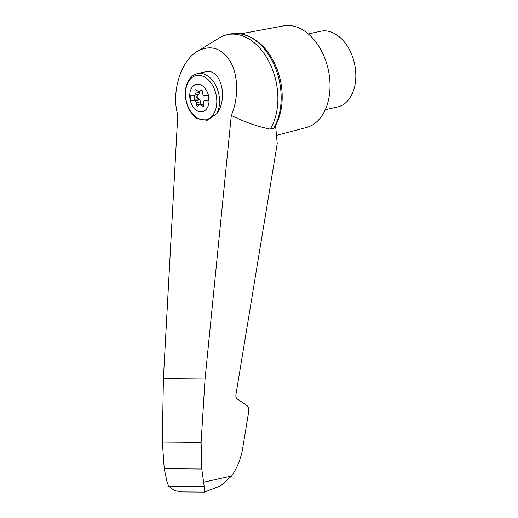 <?xml version="1.0" encoding="UTF-8"?>
<svg xmlns="http://www.w3.org/2000/svg" width="518" height="518" viewBox="0 0 518 518"><rect width="100%" height="100%" fill="white"/><g stroke="black" fill="none" stroke-linecap="round" stroke-linejoin="round"><path stroke-width="0.78" d="M199.203 91.239L199.313 92.327L195.111 93.259A2.907 1.955 -102.6 0 1 194.82 95.124L190.145 95.092L190.805 100.829L195.487 100.868A2.907 1.955 -102.6 0 1 196.205 102.739L196.477 104.863A1.457 0.978 -102.6 0 0 197.785 106.268A1.457 0.978 -102.6 0 0 198.096 106.106L199.255 105.083A2.907 1.955 -102.6 0 1 199.877 104.759L203.807 103.885M200.854 104.545A1.457 0.978 -102.6 0 1 200.68 103.924L200.414 101.8A2.907 1.955 -102.6 0 0 199.171 99.378L197.785 98.278A1.457 0.978 -102.6 0 1 197.5 95.817L198.634 94.736A2.907 1.955 -102.6 0 0 199.313 92.327M208.935 98.103A13.98 9.402 77.4 0 1 196.018 109.939A13.98 9.402 77.4 0 1 193.253 86.046A13.98 9.402 77.4 0 1 208.935 98.103M208.469 99.301L208.236 99.534A2.907 1.955 -102.6 0 0 207.841 100.078L203.982 100.932L208.663 100.971L208.003 95.228L203.321 95.195A2.907 1.955 -102.6 0 1 202.596 93.324L202.331 91.2A1.457 0.978 -102.6 0 0 201.023 89.795A1.457 0.978 -102.6 0 0 200.712 89.957L199.553 90.974A2.907 1.955 -102.6 0 1 198.931 91.297A2.907 1.955 -102.6 0 1 197.623 90.961L196.218 89.918A1.457 0.978 -102.6 0 0 195.571 89.75A1.457 0.978 -102.6 0 0 194.891 91.142L195.111 93.259M203.982 100.932A2.907 1.955 -102.6 0 0 203.697 102.797L203.917 104.921A1.457 0.978 -102.6 0 1 203.237 106.313A1.457 0.978 -102.6 0 1 202.583 106.138L201.185 105.102A2.907 1.955 -102.6 0 0 199.877 104.759M198.634 94.736L198.277 94.813A2.907 1.955 -102.6 0 0 198.679 94.27L194.82 95.124M231.306 115.384C238.545 98.621 238.403 76.748 230.957 62.652C222.17 48.064 211.02 44.257 197.507 51.23C180.814 60.781 171.076 92.256 177.784 114.964L163.403 378.6L162.341 442.003L164.251 468.719L167.003 481.85L168.654 486.13L204.202 486.408L201.793 469.017L201.12 442.307L205.063 378.93L231.306 115.384C243.868 121.775 256.831 126.366 270.189 129.157A55.763 37.497 -102.6 0 0 270.629 65.061A55.763 37.497 -102.6 0 0 227.201 34.7A55.763 37.497 -102.6 0 0 219.321 37.905L197.507 51.23M238.325 33.463C255.834 36.228 268.803 48.258 277.227 69.554A53.904 36.247 -102.6 0 1 281.954 90.747C283.016 104.597 280.633 116.654 274.805 126.91L273.465 128.425A55.763 37.497 -102.6 0 0 276.081 69.619A55.763 37.497 -102.6 0 0 238.325 33.463A55.763 37.497 -102.6 0 0 230.478 33.968L227.201 34.7M275.576 125.55L277.24 143.59L235.917 394.845C235.696 396.736 236.176 398.141 237.361 399.067L246.555 405.212C248.336 406.598 249.054 408.708 248.724 411.545L242.197 451.217C240.112 460.58 236.59 468.829 231.617 475.964L220.681 485.78L204.526 492.1L181.604 491.919L174.424 490.559L168.654 486.13M273.465 128.425L270.189 129.157M204.202 486.408L204.506 491.958M325.272 109.706L337.451 106.993A38.792 26.088 -102.6 0 0 354.467 63.455A38.792 26.088 -102.6 0 0 320.564 31.274L308.391 33.987M216.867 113.539L207.103 120.338L196.931 118.421C191.537 114.51 187.924 108.663 186.098 100.887C184.997 95.746 185.03 90.857 186.208 86.228C188.131 79.325 191.9 75.123 197.533 73.608A24.242 16.304 77.4 0 1 219.341 97.403A24.242 16.304 77.4 0 1 216.867 113.539C228.775 97.637 220.415 67.431 205.342 71.866L197.533 73.608M198.277 94.813L197.151 95.895A1.457 0.978 -102.6 0 0 197.436 98.355L198.815 99.456A2.907 1.955 -102.6 0 1 199.339 100.006L195.487 100.868M194.101 95.118L194.658 99.974L199.339 100.006M194.658 99.974L190.805 100.829M207.841 100.078L208.56 100.084M276.476 135.347L306.132 127.622A52.124 35.049 -102.6 0 0 328.192 69.315A52.124 35.049 -102.6 0 0 283.45 25.9L240.98 33.806M164.251 468.719L201.793 469.017M162.341 442.003L201.12 442.307M203.917 482.141L231.617 475.964M216.589 97.76A22.63 15.216 77.4 0 1 195.681 116.919A22.63 15.216 77.4 0 1 191.207 78.237A22.63 15.216 77.4 0 1 216.589 97.76M197.785 98.278L197.436 98.355M197.5 95.817L197.151 95.895M199.171 99.378L198.815 99.456M197.177 90.631L194.891 91.142M200.414 101.8L196.205 102.739M203.762 105.879L202.583 106.138M203.872 104.5L201.185 105.102M200.68 103.924L196.477 104.863M201.373 89.808L200.712 89.957M202.072 90.417L199.553 90.974M163.403 378.6L205.063 378.93M198.931 91.297L202.156 90.579"/></g></svg>
